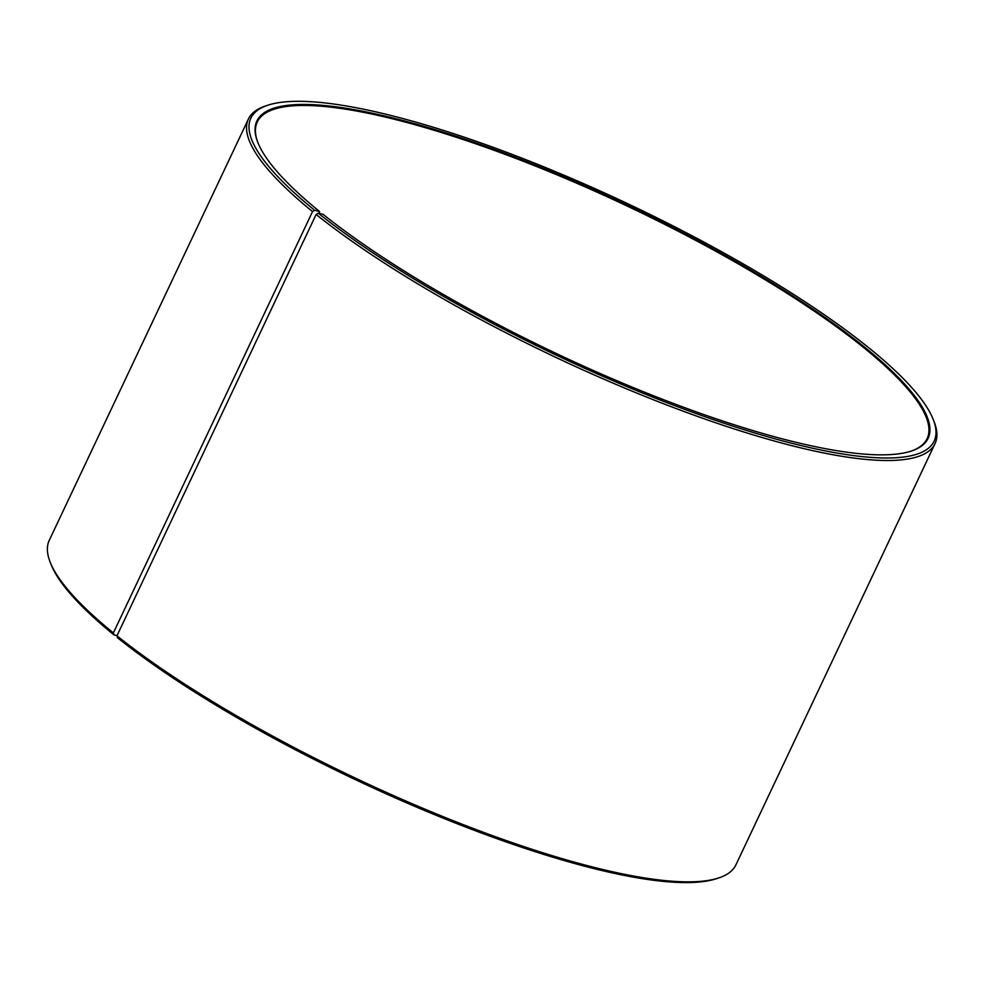 <?xml version="1.0" encoding="UTF-8"?>
<svg xmlns="http://www.w3.org/2000/svg" width="985" height="985" viewBox="0 0 985 985"><rect width="100%" height="100%" fill="white"/><g stroke="black" fill="none" stroke-linecap="round" stroke-linejoin="round"><path stroke-width="1.48" d="M319.288 213.425L319.571 211.516L314.671 210.285L312.541 211.578L113.373 632.924L113.965 634.894L117.03 635.657M910.879 451.192A370.471 82.075 25.3 0 0 927.131 438.633A370.471 82.075 25.3 0 0 627.273 206.099A370.471 82.075 25.3 0 0 257.257 121.98A370.471 82.075 25.3 0 0 257.861 142.517M314.671 210.285A377.883 83.725 25.3 0 1 267.92 105.186A377.883 83.725 25.3 0 1 628.282 203.969A377.883 83.725 25.3 0 1 933.337 419.733A377.883 83.725 25.3 0 1 721.673 422.43A377.883 83.725 25.3 0 1 318.241 213.166L323.08 214.336A371.222 82.247 25.3 0 0 645.027 392.375A371.222 82.247 25.3 0 0 911.347 451.044A371.222 82.247 25.3 0 0 627.654 205.299A371.222 82.247 25.3 0 0 257.676 142.049A371.222 82.247 25.3 0 0 319.571 211.516M318.241 213.166L316.123 214.471A379.742 84.131 25.3 0 0 684.107 411.533A379.742 84.131 25.3 0 0 935.048 443.57A379.742 84.131 25.3 0 0 934.236 422.048L933.337 419.733M267.92 105.186L265.556 105.961A379.742 84.131 25.3 0 0 248.417 119A379.742 84.131 25.3 0 0 312.541 211.578M316.123 214.471L116.956 635.805A379.742 84.131 25.3 0 0 446.303 817.944A379.742 84.131 25.3 0 0 718.73 877.943A379.742 84.131 25.3 0 0 735.881 864.904L935.048 443.57M248.417 119L49.25 540.346A379.742 84.131 25.3 0 0 50.063 561.869A379.742 84.131 25.3 0 0 113.373 632.924M116.956 635.805L117.535 637.775A377.883 83.725 25.3 0 0 445.269 819.003A377.883 83.725 25.3 0 0 716.366 878.718L718.73 877.943M50.063 561.869L50.961 564.183A377.883 83.725 25.3 0 0 113.965 634.894"/></g></svg>
